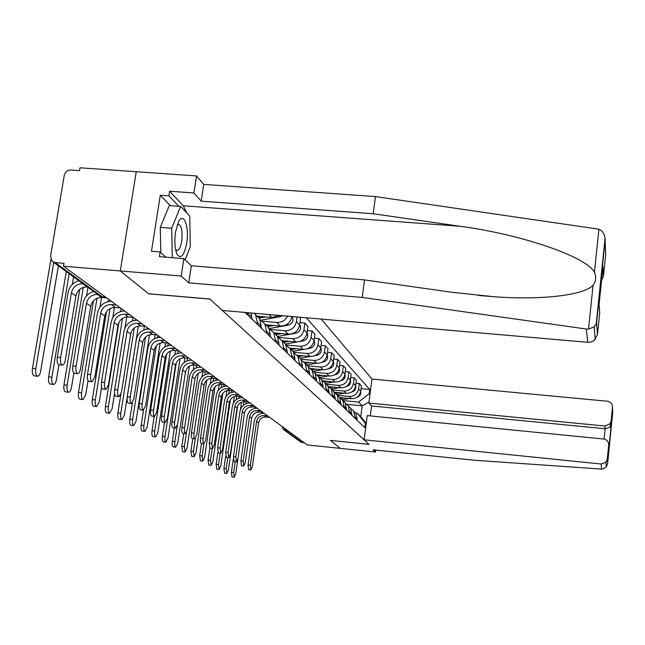 <?xml version="1.0" encoding="UTF-8"?>
<svg xmlns="http://www.w3.org/2000/svg" width="645" height="645" viewBox="0 0 645 645"><rect width="100%" height="100%" fill="white"/><g stroke="black" fill="none" stroke-linecap="round" stroke-linejoin="round"><path stroke-width="0.97" d="M602.914 267.361L603.502 275.923L605.695 254.614L605.042 238.376C604.365 233.74 602.317 230.684 598.899 229.201L375.471 196.58L203.739 184.389L196.531 175.94L79.996 167.789L79.52 170.627L70.829 170.014C67.378 170.119 65.193 171.876 64.274 175.287L50.536 256.339L52.245 261.37L55.204 262.596L102.128 296.789L105.796 297.24M604.913 426.014L610.057 423.757L611.097 421.08L611.291 424.797L610.235 426.982L605.131 428.756L604.913 426.014L368.843 403.036L371.939 379.042L321.202 319.082M170.328 205.642L160.299 195.217L151.47 251.268L160.153 251.961L159.42 256.654L183.849 258.629L181.18 276.012L120.301 270.948L136.256 171.723L120.301 270.948L63.484 266.224L307.278 444.945L340.334 448.372L330.49 440.406L369.109 444.389L364.103 439.825L601.092 464.013L605.873 462.215L607.292 459.055L608.695 445.074C608.687 441.704 606.993 439.68 603.607 439.011L367.223 415.614L364.103 439.825M603.01 266.45L599.116 304.279L599.705 312.922L597.488 334.529L594.4 340.254L591.844 341.745L588.345 342.358L222.388 310.471L209.835 299.014L148.576 293.749L120.301 270.948L148.673 293.822L209.915 299.087L369.085 444.365L330.45 440.398L340.334 448.372L375.519 452.008L375.761 450.073M63.484 266.224L63.976 263.321L55.204 262.596M304.577 442.97L300.635 441.994L283.719 429.699M339.802 397.57L351.428 398.699C356.475 398.683 359.571 396.199 360.716 391.257L361.426 385.807L359.313 383.469L358.604 388.967C357.443 393.95 354.323 396.449 349.235 396.465L337.561 395.337M350.936 408.656L353.678 411.179L354.976 416.815L357.12 418.895L355.838 413.308L353.621 411.107M357.12 418.895L356.959 420.129M356.008 383.154L359.313 383.469M354.976 416.815L354.806 418.057M334.207 392.2L346.196 393.361C351.332 393.337 354.492 390.814 355.661 385.775L356.387 380.219L354.202 377.793L353.468 383.396C352.283 388.467 349.098 391.015 343.922 391.039L332.03 389.894M351.815 415.178L350.678 408.229L348.397 405.971M350.751 377.47L354.202 377.793M345.607 403.431L348.429 406.028L349.582 413.034M328.603 386.645L340.762 387.806C345.994 387.782 349.211 385.21 350.412 380.074L351.154 374.423L348.881 371.899L348.131 377.599C346.921 382.775 343.672 385.371 338.399 385.396L326.273 384.235M346.478 410.043L345.317 402.956L342.963 400.642M345.293 371.56L348.881 371.899M341.64 397.747L340.084 398.013L342.979 400.666L344.148 407.801M322.927 380.881L335.11 382.042C340.447 382.009 343.729 379.381 344.954 374.156L345.712 368.392L343.35 365.763L342.576 371.576C341.342 376.849 338.028 379.494 332.651 379.526L320.299 378.357M340.915 404.689L339.738 397.473L337.319 395.095M339.609 365.417L343.35 365.763M334.287 392.345L337.311 395.095L338.496 402.367M316.945 374.874L329.232 376.035C334.666 376.003 338.02 373.318 339.27 367.989L340.052 362.111L337.585 359.378L336.795 365.304C335.529 370.682 332.151 373.382 326.668 373.423L314.067 372.238M335.134 399.126L333.941 391.773L331.474 389.346M333.691 359.015L337.585 359.378M328.281 386.468L331.409 389.29L332.61 396.707M310.648 368.609L323.105 369.779C328.652 369.746 332.07 367.005 333.352 361.571L334.158 355.572L331.586 352.726L330.772 358.773C329.482 364.256 326.031 367.013 320.436 367.053L307.584 365.852M329.103 393.329L327.894 385.831L325.378 383.356M327.523 352.347L331.586 352.726M322.016 380.332L325.257 383.235L326.483 390.806M304.021 362.079L316.719 363.264C322.379 363.216 325.87 360.426 327.184 354.871L328.007 348.76L325.33 345.784L324.5 351.952C323.169 357.556 319.646 360.378 313.938 360.418L300.82 359.209M322.822 387.29L323.008 385.904L321.589 379.631L319.025 377.107M321.089 345.397L325.33 345.784M315.478 373.939L318.848 376.93L320.275 383.251L320.081 384.654M297.063 355.266L310.06 356.459C315.84 356.411 319.404 353.557 320.75 347.889L321.597 341.648L318.799 338.544L317.945 344.841C316.582 350.558 312.986 353.444 307.149 353.492L293.644 352.251M316.268 380.977L316.461 379.566L315.018 373.165L312.406 370.593M314.365 338.149L318.799 338.544M308.657 367.263L312.148 370.343L313.599 376.801L313.406 378.228M289.742 348.139L303.102 349.356C309.003 349.308 312.648 346.381 314.026 340.6L314.897 334.223L311.978 330.982L311.1 337.416C309.705 343.253 306.02 346.204 300.062 346.26L286.049 344.986M309.423 374.39L309.616 372.947L308.149 366.416L305.48 363.788M307.334 330.571L311.978 330.982M301.521 360.289L305.158 363.466L306.633 370.061L306.431 371.52M282.042 340.689L295.829 341.931C301.868 341.874 305.593 338.891 307.004 332.973L307.899 326.459L304.843 323.072L303.94 329.643C302.505 335.618 298.748 338.633 292.653 338.69L278.1 337.383M302.263 367.505L302.465 366.029L300.973 359.354L298.248 356.677M299.981 322.645L304.843 323.072M294.056 353L297.837 356.274L299.344 363.006L299.135 364.498M274.069 332.901L288.226 334.166C294.394 334.102 298.2 331.046 299.659 324.999L300.578 318.34L299.546 317.195M294.773 360.305L294.983 358.789L293.467 351.968L290.685 349.235M297.071 316.977L296.442 321.516C294.975 327.62 291.129 330.7 284.897 330.772L270.481 329.49M286.235 345.357L290.177 348.743L291.709 355.629L291.5 357.153M265.78 324.749L280.252 326.031C286.565 325.959 290.468 322.831 291.959 316.647L291.975 316.534M286.928 352.75L287.138 351.211L285.598 344.236L282.752 341.439M287.638 316.155C285.251 320.517 281.631 322.629 276.769 322.476L262.305 321.202M278.043 337.351L282.155 340.85L283.711 347.889L283.494 349.453M257.097 316.203L271.9 317.501L279.285 315.429M278.696 344.833L278.922 343.253L277.342 336.118L274.439 333.263M269.433 328.958L273.73 332.57L275.318 339.77L275.092 341.366M270.053 336.521L270.287 334.908L268.683 327.604L265.708 324.677M260.395 320.13L264.885 323.871L266.498 331.248L266.272 332.885M260.975 327.789L261.209 326.128L259.572 318.646L256.533 315.655M254.42 313.26L255.581 314.72L257.226 322.274L256.984 323.951M251.413 318.59L251.55 313.01M247.486 312.656L247.212 314.55M346.921 404.334L362.192 405.826L358.596 402.101L342.922 400.577M355.459 412.937L357.169 413.106L360.789 416.686L362.192 405.826L368.964 402.085M366.11 424.233L357.169 413.106M245.019 312.446L364.796 427.667L365.344 423.475M358.596 402.101L369.19 393.619L369.73 389.459L306.335 317.792M369.19 393.619L369.948 394.466M361.055 388.629L369.73 389.459M366.231 423.33L360.789 416.686M250.881 469.923L248.615 469.681L248.067 464.94L250.341 465.182L250.881 469.923L252.397 466.351L258.54 422.935C259.5 418.968 261.983 416.976 265.982 416.976L269.618 417.339M250.341 465.182L256.533 421.54C257.5 417.549 260 415.549 264.023 415.541L267.667 415.912M263.982 413.211C258.734 413.397 255.493 416.098 254.267 421.314L248.067 464.94M234.24 477.211L231.982 476.969L231.402 472.261L233.667 472.503L234.24 477.211L235.812 473.624L237.981 458.498M340.923 398.537L344.132 397.989M342.245 399.715L349.372 398.497M357.112 397.175C359.942 396.272 361.127 394.377 360.684 391.491M241.48 402.206L240.424 409.575M233.297 459.087L231.402 472.261M233.667 472.503L235.215 461.756M243.318 405.334L243.85 401.65M245.826 403.762L246.116 401.787M243.786 465.98L241.48 465.73L240.899 460.893L243.213 461.143L243.786 465.98L245.342 462.352L251.647 418.145C252.63 414.098 255.154 412.066 259.234 412.066L262.926 412.429M243.213 461.143L249.559 416.694C250.55 412.623 253.09 410.583 257.186 410.583L260.903 410.954M257.153 408.204C251.808 408.398 248.51 411.147 247.253 416.46L240.899 460.893M236.417 461.885L234.062 461.635L233.45 456.692L235.812 456.942L236.417 461.885L238.029 458.2L244.487 413.163C245.487 409.035 248.067 406.971 252.211 406.963L255.976 407.342M235.812 456.942L242.318 411.655C243.334 407.511 245.922 405.431 250.091 405.423L253.88 405.802M250.067 403.004C244.616 403.206 241.254 406.011 239.972 411.421L233.45 456.692M607.292 459.055L607.638 463.449L606.292 466.996L602.978 469.012L601.648 469.084L474.607 460.272L373.068 449.791L375.519 452.008M611.097 421.08L612.484 407.221C612.468 403.875 610.783 401.883 607.413 401.23L371.939 379.042M604.091 439.076L605.131 428.756L371.552 405.947L370.27 415.92M371.552 405.947L368.843 403.036M608.783 446.404L608.695 445.074M587.748 342.326L586.289 329.023L588.53 329.071L594.174 326.95L596.585 323.121L597.488 334.529M183.849 258.629L191.347 265.756L364.53 279.906L451.839 292.274L494.054 296.732C543.743 300.417 584.491 294.846 593.086 285.219C595.996 281.381 596.44 277.132 594.408 272.472C587.539 257.057 521.297 234.28 459.804 226.242L373.221 213.753L201.184 201.159L193.919 192.984L169.651 191.226L183.261 205.779L186.824 213.003M364.53 279.906L362.232 297.426L188.743 282.857L181.18 276.012M586.289 329.023L362.232 297.426M191.347 265.756L188.743 282.857M603.502 275.923L601.567 280.454M160.299 195.217L168.925 195.846L169.651 191.226M196.531 175.94L193.919 192.984M203.739 184.389L201.184 201.159M375.471 196.58L373.221 213.753M160.153 251.961L165.838 257.17M178.786 206.271L168.925 195.846M186.703 243.133C189.461 227.064 183.744 211.367 178.601 221.662L175.529 232.047C174.263 241.786 174.835 249.284 177.238 254.557C181.076 259.258 184.236 255.452 186.703 243.133M175.617 249.655L177.254 250.51C179.229 249.929 180.705 246.809 181.68 241.166C182.696 231.031 181.576 225.403 178.334 224.275L177.222 224.895M160.839 252.59L160.258 227.371L169.304 205.57L180.608 206.408L189.775 216.131L190.275 246.68L185.123 259.838M172.312 257.694L171.707 228.257L180.608 206.408M160.258 227.371L171.707 228.257M226.838 473.414L224.533 473.164L223.92 468.351L226.234 468.601L226.838 473.414L228.451 469.77L237.674 405.89M335.61 393.224L338.931 392.66M336.851 394.466L344.374 393.184M351.847 391.902L351.928 391.886C354.952 390.967 356.193 388.983 355.645 385.928M334.836 392.668L336.343 392.41M234.328 396.522L233.377 403.101M225.686 456.16L223.92 468.351M226.234 468.601L227.83 457.531M236.199 399.666L236.715 396.127M238.787 398.215L239.053 396.328M219.147 469.463L216.801 469.213L216.156 464.295L218.51 464.545L219.147 469.463L220.816 465.763L230.426 399.61M330.055 387.709L333.53 387.113M331.232 389.024L339.197 387.661M346.357 386.428L346.663 386.379C349.816 385.396 351.065 383.315 350.404 380.155M329.329 387.121L330.837 386.855M226.903 390.636L226.008 396.74M217.881 452.476L216.156 464.295M218.51 464.545L220.171 453.129M228.806 393.789L229.297 390.41M231.466 392.45L231.732 390.644M228.757 457.628L226.363 457.37L225.71 452.322L228.112 452.572L228.757 457.628L230.418 453.878L237.046 407.987C238.069 403.786 240.698 401.682 244.923 401.666L248.76 402.045M228.112 452.572L234.796 406.423C235.828 402.198 238.473 400.077 242.722 400.069L246.575 400.448M242.689 397.602C237.142 397.812 233.716 400.666 232.402 406.181L225.71 452.322M220.792 453.193L218.349 452.935L217.655 447.775L220.106 448.033L220.792 453.193L222.501 449.388L229.306 402.601C230.354 398.32 233.039 396.175 237.344 396.159L241.246 396.546M220.106 448.033L226.967 400.972C228.024 396.667 230.717 394.506 235.054 394.49L238.981 394.877M235.022 391.975C229.37 392.192 225.871 395.111 224.525 400.73L217.655 447.775M212.495 448.581L210.004 448.323L209.27 443.034L211.77 443.3L212.495 448.581L214.269 444.711L221.251 396.998C222.332 392.636 225.065 390.443 229.451 390.427L233.434 390.814M211.77 443.3L218.816 395.304C219.897 390.91 222.646 388.709 227.064 388.693L231.071 389.08M227.04 386.121C221.275 386.347 217.704 389.33 216.325 395.062L209.27 443.034M211.157 465.359L208.762 465.101L208.077 460.079L210.472 460.337L211.157 465.359L212.874 461.594L222.872 393.289M324.25 381.985L327.926 381.356M325.394 383.364L333.82 381.913M340.641 380.744L341.197 380.647C344.478 379.599 345.736 377.43 344.954 374.148L342.576 371.576M323.564 381.356L325.12 381.09M219.171 384.549L218.333 390.281M209.819 448.243L208.077 460.079M210.472 460.337L212.205 448.557M221.122 387.701L221.598 384.485M223.871 386.476L224.121 384.734M202.836 461.094L200.401 460.828L199.676 455.693L202.119 455.95L202.836 461.094L204.618 457.265L214.995 386.831M318.17 376.043L322.097 375.358M319.396 377.47L328.232 375.938M334.658 374.826L335.505 374.681C338.931 373.568 340.189 371.31 339.278 367.916M317.525 375.374L319.178 375.084M211.141 378.236L210.334 383.654M201.474 443.534L199.676 455.693M202.119 455.95L203.917 443.784M213.132 381.372L213.584 378.317M215.962 380.268L216.212 378.567M194.185 456.644L191.694 456.386L190.928 451.129L193.419 451.387L194.185 456.644L196.024 452.758L206.795 380.187M311.801 369.851L316.042 369.117M313.147 371.327L322.436 369.714M328.402 368.682L329.587 368.472C333.142 367.287 334.408 364.941 333.368 361.426M311.196 369.15L313.002 368.835M202.772 371.697L202.006 376.825M192.807 438.56L190.928 451.129M193.419 451.387L195.322 438.584M204.82 374.793L205.247 371.875M207.738 373.81L207.988 372.157M203.852 443.784L201.313 443.518C200.442 443.01 200.184 441.204 200.531 438.1L203.078 438.366C202.732 441.47 202.99 443.276 203.852 443.784L205.682 439.842L212.866 391.168C213.963 386.71 216.76 384.476 221.235 384.452L225.299 384.847M203.078 438.366L210.326 389.395C211.431 384.92 214.245 382.662 218.744 382.646L222.831 383.041M218.719 380.026C212.842 380.26 209.198 383.299 207.787 389.153L200.531 438.1M185.163 452.016L182.632 451.75L181.817 446.364L184.357 446.638L185.163 452.016L187.066 448.057L198.249 373.318M305.117 363.417L309.729 362.611M306.649 364.933L316.405 363.232M321.847 362.28L323.411 362.014C327.12 360.74 328.386 358.298 327.209 354.677M304.561 362.667L306.56 362.321M194.048 364.925L193.323 369.762M183.769 433.367L181.817 446.364M184.357 446.638L186.453 432.666M196.153 367.948L196.572 365.151M199.176 367.102L199.37 365.836M194.838 438.769L192.242 438.503C191.339 437.979 191.065 436.133 191.42 432.956L194.016 433.222C193.661 436.407 193.935 438.253 194.838 438.769L196.733 434.762L204.118 385.081C205.247 380.534 208.101 378.252 212.665 378.228L216.809 378.623M316.3 380.719L316.566 381.268M194.016 433.222L201.466 383.243C202.611 378.663 205.473 376.366 210.068 376.341L214.237 376.736M210.052 373.673C204.054 373.915 200.329 377.019 198.878 382.985L191.42 432.956M175.754 447.187L173.174 446.912C172.239 446.396 171.949 444.558 172.312 441.406L174.9 441.68C174.545 444.832 174.827 446.671 175.754 447.187L177.73 443.163L189.332 366.199M298.256 356.685L303.166 355.822M299.861 358.265L310.132 356.467M314.937 355.629L316.977 355.266C320.839 353.92 322.105 351.372 320.783 347.639M297.587 355.919L299.852 355.516M184.954 357.886L184.268 362.425M174.344 427.949L172.312 441.406M174.9 441.68L177.399 425.136M187.123 360.821L187.526 358.128M190.251 360.12L190.38 359.249M185.429 433.537L182.777 433.263C181.834 432.731 181.535 430.844 181.906 427.587L184.559 427.853C184.196 431.118 184.486 433.013 185.429 433.537L187.389 429.465L194.992 378.736C196.153 374.092 199.063 371.762 203.731 371.73L207.956 372.133M309.463 374.076L309.818 374.769M184.559 427.853L192.226 376.809C193.395 372.141 196.322 369.787 201.014 369.762L205.271 370.166M200.998 367.037C194.879 367.287 191.073 370.464 189.59 376.559L181.906 427.587M165.942 442.147L163.306 441.873C162.322 441.333 162.016 439.455 162.387 436.222L165.031 436.496C164.66 439.729 164.967 441.615 165.942 442.147L167.982 438.052L180.028 358.805M291.105 349.655L296.313 348.735M292.79 351.307L303.666 349.388M307.633 348.695L310.261 348.236C314.228 346.833 315.518 344.228 314.131 340.399L314.075 340.294M290.315 348.872L292.854 348.421M175.472 350.533L174.819 354.806M164.515 422.281L162.387 436.222M165.031 436.496L176.27 362.716M177.698 353.396L178.093 350.775M180.939 352.847L181.011 352.38M175.601 428.078L172.892 427.796C171.901 427.248 171.586 425.305 171.965 421.967L174.674 422.249C174.295 425.587 174.602 427.53 175.601 428.078L177.633 423.926L185.462 372.109C186.655 367.368 189.63 364.981 194.395 364.949L198.708 365.352M302.311 367.126L302.763 367.989M174.674 422.249L182.575 370.093C183.769 365.328 186.768 362.925 191.557 362.885L195.903 363.296M191.549 360.103C185.292 360.37 181.406 363.611 179.874 369.835L171.965 421.967M155.687 436.883L152.994 436.601C151.962 436.052 151.64 434.117 152.018 430.812L154.719 431.086C154.34 434.399 154.663 436.334 155.687 436.883L157.807 432.706L170.312 351.114M283.639 342.31L289.17 341.334M285.396 344.035L297.103 341.971M299.796 341.487L303.247 340.882C307.302 339.455 308.616 336.787 307.205 332.876L307.052 332.627M282.808 341.487L285.55 341.003M165.563 342.826L164.943 346.873M154.244 416.347L152.018 430.812M154.719 431.086L166.523 354.282M167.845 345.647L168.24 343.075M165.322 422.362L162.556 422.08C161.508 421.516 161.177 419.524 161.564 416.098L164.33 416.38C163.943 419.806 164.273 421.798 165.322 422.362L167.434 418.137L175.505 365.175C176.722 360.329 179.77 357.894 184.631 357.854L189.041 358.265M294.854 359.902L295.394 360.894M164.33 416.38L172.481 363.07C173.707 358.201 176.77 355.742 181.672 355.701L186.107 356.113M181.656 352.855C175.271 353.129 171.288 356.451 169.724 362.812L161.564 416.098M144.964 431.376L142.214 431.094C141.134 430.521 140.787 428.538 141.174 425.144L143.932 425.434C143.545 428.828 143.883 430.812 144.964 431.376L147.165 427.127L160.153 343.108M275.826 334.626L281.712 333.586M277.552 336.448L295.91 333.191C300.054 331.732 301.409 329.006 299.965 325.016L299.707 324.612M274.955 333.771L277.914 333.247M155.219 334.755L154.623 338.593M143.513 410.099L141.174 425.144M143.932 425.434L156.284 345.76M157.557 337.553L157.888 335.432M154.558 416.38L151.736 416.09C150.632 415.517 150.277 413.469 150.672 409.946L153.502 410.236C153.107 413.751 153.462 415.799 154.558 416.38L156.751 412.074L165.08 357.927C166.337 352.968 169.45 350.477 174.416 350.428L178.923 350.848M286.993 352.275L287.67 353.468M153.502 410.236L161.911 355.726C163.177 350.735 166.313 348.219 171.32 348.179L175.851 348.598M171.312 345.269C164.781 345.559 160.71 348.953 159.097 355.459L150.672 409.946M133.733 425.611L130.927 425.321C129.79 424.741 129.419 422.701 129.814 419.218L132.636 419.508C132.241 422.991 132.604 425.031 133.733 425.611L136.022 421.282L149.527 334.763M267.651 326.588L273.907 325.467M269.231 328.539L288.234 325.153C292.475 323.645 293.854 320.863 292.387 316.784L292.258 316.558M266.74 325.685L269.924 325.12M144.391 326.273L143.819 329.958M132.354 403.069L129.814 419.218M132.636 419.508L145.552 336.996M146.786 329.103L147.044 327.475M143.279 410.107L140.4 409.817C139.231 409.228 138.852 407.124 139.264 403.504L142.158 403.794C141.747 407.414 142.126 409.519 143.279 410.107L145.56 405.729L154.155 350.332C155.453 345.26 158.638 342.705 163.717 342.656L168.329 343.084M278.769 344.309L279.583 345.688M142.158 403.794L150.841 348.018C152.139 342.922 155.348 340.342 160.468 340.294L165.104 340.721M160.468 337.319C153.784 337.617 149.616 341.1 147.963 347.752L139.264 403.504M121.97 419.572L119.099 419.274C117.898 418.678 117.511 416.581 117.914 413.002L120.8 413.3C120.389 416.88 120.784 418.968 121.97 419.572L124.348 415.162L138.393 326.056M259.08 318.162L265.748 316.961M260.612 320.226L280.188 316.719L282.583 315.719M258.121 317.219L261.564 316.598M133.064 317.364L132.499 320.928M120.833 394.611L117.914 413.002M120.8 413.3L134.289 327.91M135.498 320.259L135.676 319.146M131.451 403.528L128.5 403.238C127.275 402.625 126.863 400.464 127.291 396.74L130.25 397.038C129.83 400.755 130.226 402.923 131.451 403.528L133.821 399.061L142.706 342.366C144.037 337.182 147.302 334.561 152.502 334.505L157.211 334.932M270.134 335.964L271.094 337.52M130.25 397.038L139.223 339.939C140.562 334.715 143.851 332.078 149.084 332.022L153.833 332.457M149.092 328.982C142.255 329.289 137.99 332.852 136.28 339.673L127.291 396.74M109.634 413.235L106.691 412.937C105.425 412.316 105.006 410.164 105.433 406.487L108.376 406.785C107.957 410.462 108.376 412.615 109.634 413.235L112.101 408.736L114.568 393.273M121.107 308.463L120.623 311.479M118.849 322.613L105.433 406.487M108.376 406.785L122.477 318.445M123.663 311.003L123.759 310.414M124.953 327.999L126.71 316.953M119.027 396.627L116.003 396.32C114.705 395.691 114.27 393.466 114.705 389.636L117.737 389.935C117.301 393.764 117.729 395.998 119.027 396.627L121.494 392.071L130.685 333.997C132.056 328.692 135.402 326.007 140.723 325.943L145.544 326.378M261.056 327.192L262.176 328.942M117.737 389.935L127.025 331.457C128.403 326.104 131.774 323.403 137.135 323.339L141.989 323.774M137.143 320.218C130.145 320.549 125.767 324.201 124.009 331.183L114.705 389.636M96.669 406.576L93.662 406.269C92.324 405.632 91.872 403.423 92.308 399.634L95.331 399.94C94.896 403.73 95.339 405.939 96.669 406.576L99.241 401.996L101.596 387.371M108.537 299.248L108.158 301.586M106.53 311.656L92.308 399.634M95.331 399.94L110.061 308.568M112.819 317.566L114.447 307.439M105.957 389.354L102.869 389.048C101.491 388.403 101.023 386.105 101.467 382.163L104.571 382.469C104.127 386.411 104.587 388.709 105.957 389.354L108.521 384.71L118.043 325.209C119.454 319.767 122.889 317.009 128.339 316.945L133.273 317.388M251.502 317.969L252.8 319.92M104.571 382.469L114.197 322.532C115.616 317.05 119.075 314.276 124.566 314.204L129.532 314.647M124.582 311.011C117.414 311.35 112.923 315.099 111.109 322.25L101.467 382.163M83.044 399.578L79.964 399.271C78.545 398.61 78.061 396.336 78.513 392.434L81.601 392.74C81.157 396.643 81.633 398.924 83.044 399.578L85.721 394.901L88.051 380.582M93.509 300.659L78.513 392.434M81.601 392.74L97.008 298.232M100.015 306.931L101.555 297.49M92.203 381.703L89.034 381.397C87.567 380.727 87.067 378.365 87.526 374.293L90.711 374.6C90.252 378.671 90.743 381.042 92.203 381.703L94.871 376.962L104.74 315.953C106.199 310.374 109.723 307.552 115.302 307.471L120.365 307.923M90.711 374.6L100.684 313.131C102.152 307.512 105.707 304.666 111.327 304.585L116.423 305.029M111.351 301.312C104.006 301.675 99.395 305.52 97.524 312.849L87.526 374.293M68.693 392.208L65.54 391.894C64.032 391.217 63.516 388.862 63.976 384.839L67.145 385.154C66.685 389.177 67.201 391.531 68.693 392.208C69.95 392.096 70.886 390.507 71.49 387.435L73.852 373.052M79.77 289.315L63.976 384.839M67.145 385.154L83.27 287.396M86.527 295.926L87.938 287.331M77.69 373.632L74.441 373.318C72.885 372.633 72.345 370.19 72.82 365.989L76.086 366.304C75.61 370.504 76.142 372.955 77.69 373.632C78.948 373.503 79.883 371.891 80.48 368.795L90.719 306.206C92.227 300.481 95.839 297.579 101.571 297.49L106.756 297.942M76.086 366.304L86.446 303.223C87.962 297.458 91.606 294.531 97.379 294.442L97.774 294.483M93.654 291.484C87.962 293.257 84.479 297.079 83.205 302.94L72.82 365.989M53.559 384.436L50.326 384.114C48.73 383.42 48.173 380.993 48.649 376.841L51.898 377.156C51.423 381.316 51.979 383.735 53.559 384.436C54.881 384.323 55.857 382.695 56.478 379.558L58.937 364.78M66.258 271.561L48.649 376.841M51.898 377.156L69.168 273.673M72.296 284.429L73.554 276.866M62.372 365.11L59.042 364.788C57.381 364.086 56.8 361.563 57.292 357.217L60.638 357.54C60.146 361.885 60.727 364.409 62.372 365.11C63.694 364.973 64.661 363.329 65.282 360.168L75.925 295.91C77.481 290.032 81.197 287.049 87.067 286.952L87.478 286.993M60.638 357.54L71.401 292.766C72.974 286.84 76.723 283.832 82.641 283.736L83.052 283.776M78.827 280.704C72.982 282.534 69.402 286.453 68.08 292.475L57.292 357.217M37.587 376.228L34.274 375.898C32.572 375.18 31.968 372.681 32.46 368.384L35.789 368.706C35.298 373.003 35.894 375.511 37.587 376.228C38.974 376.108 39.99 374.447 40.635 371.246L58.381 265.829M50.899 259.524L32.46 368.384M35.789 368.706L53.745 262.459M268.989 314.534L271.9 317.501M276.769 322.476L280.252 326.031M284.897 330.772L288.226 334.166M292.653 338.69L295.829 341.931M300.062 346.26L303.102 349.356M307.149 353.492L310.06 356.459M313.938 360.418L316.719 363.264M320.436 367.053L323.105 369.779M326.668 373.423L329.232 376.035M332.651 379.526L335.11 382.042M338.399 385.396L340.762 387.806M343.922 391.039L346.196 393.361M349.235 396.465L351.428 398.699M247.462 312.833L251.655 316.889M257.226 322.274L261.209 326.128M266.498 331.248L270.287 334.908M275.318 339.77L278.922 343.253M283.711 347.889L287.138 351.211M291.709 355.629L294.983 358.789M299.344 363.006L302.465 366.029M306.633 370.061L309.616 372.947M313.599 376.801L316.461 379.566M320.275 383.251L323.008 385.904M326.66 389.435L329.289 391.975M332.788 395.361L335.311 397.796M338.673 401.053L341.092 403.383M344.317 406.511L346.639 408.761M349.751 411.76L351.985 413.921M296.442 321.516L299.659 324.999M303.94 329.643L307.004 332.973M311.1 337.416L314.026 340.6M317.945 344.841L320.75 347.889M324.5 351.952L327.184 354.871M330.772 358.773L333.352 361.571M336.795 365.304L339.27 367.989M348.131 377.599L350.412 380.074M353.468 383.396L355.661 385.775M358.604 388.967L360.716 391.257M284.695 428.393L285.138 430.175L302.384 442.744M287.444 430.409L283.3 429.393L282.042 426.442M105.595 297.095L102.128 296.789L99.386 295.652L52.914 261.862M265.982 416.976L264.023 415.541M258.54 422.935L256.533 421.54M259.234 412.066L257.186 410.583M251.647 418.145L249.559 416.694M252.211 406.963L250.091 405.423M244.487 413.163L242.318 411.655M607.638 463.449L612.718 412.615L612.484 407.221M611.291 424.797L608.92 448.452M601.648 469.084L601.092 464.013M588.53 329.071L593.086 285.219M594.408 272.472L598.899 229.201M605.075 240.682L596.585 323.121M183.261 205.779L459.804 226.242M244.923 401.666L242.722 400.069M237.046 407.987L234.796 406.423M237.344 396.159L235.054 394.49M229.306 402.601L226.967 400.972M229.451 390.427L227.064 388.693M221.251 396.998L218.816 395.304M221.235 384.452L218.744 382.646M212.866 391.168L210.326 389.395M323.016 361.595L323.411 362.014M212.665 378.228L210.068 376.341M204.118 385.081L201.466 383.243M316.485 354.75L316.977 355.266M203.731 371.73L201.014 369.762M194.992 378.736L192.226 376.809M309.673 347.607L310.261 348.236M194.395 364.949L191.557 362.885M185.462 372.109L182.575 370.093M302.545 340.141L303.247 340.882M184.631 357.854L181.672 355.701M175.505 365.175L172.481 363.07M295.088 332.328L295.91 333.191M174.416 350.428L171.32 348.179M165.08 357.927L161.911 355.726M287.275 324.145L288.234 325.153M163.717 342.656L160.468 340.294M154.155 350.332L150.841 348.018M279.092 315.566L280.188 316.719M152.502 334.505L149.084 332.022M142.706 342.366L139.223 339.939M140.723 325.943L137.135 323.339M130.685 333.997L127.025 331.457M128.339 316.945L124.566 314.204M118.043 325.209L114.197 322.532M115.302 307.471L111.327 304.585M104.74 315.953L100.684 313.131M101.571 297.49L97.379 294.442M90.719 306.206L86.446 303.223M87.067 286.952L82.641 283.736M75.925 295.91L71.401 292.766M255.581 314.72L259.572 318.646M264.885 323.871L268.683 327.604M273.73 332.57L277.342 336.118M282.155 340.85L285.598 344.236M290.177 348.743L293.467 351.968M297.837 356.274L300.973 359.354M305.158 363.466L308.149 366.416M312.148 370.343L315.018 373.165M318.848 376.93L321.589 379.631M325.257 383.235L327.894 385.831M331.409 389.29L333.941 391.773M337.311 395.095L339.738 397.473M342.979 400.666L345.317 402.956M348.429 406.028L350.678 408.229M353.678 411.179L355.838 413.308M100.031 296.119L102.491 296.958M610.057 423.757L610.235 426.982M611.202 425.224L608.944 447.848M606.292 466.996L605.873 462.215M478.405 295.442L494.054 296.732M601.874 280.075L601.777 278.406M595.254 339.439L594.174 326.95M605.042 238.376L596.174 324.475M176.69 250.462L177.254 250.51M175.932 251.042L177.238 254.557M270.521 336.464L270.118 336.069M261.596 327.862L261.04 327.321M252.203 318.807L251.477 318.114"/></g></svg>

